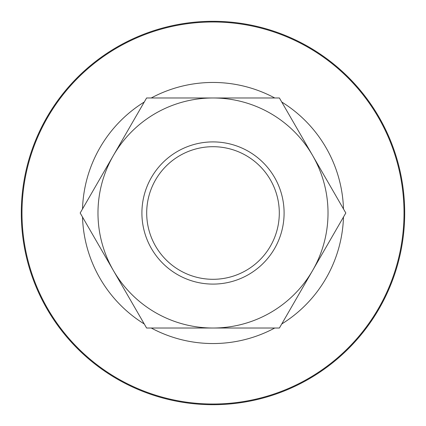 <?xml version="1.0" encoding="UTF-8"?>
<svg xmlns="http://www.w3.org/2000/svg" width="426" height="426" viewBox="0 0 426 426"><rect width="100%" height="100%" fill="white"/><g stroke="black" fill="none" stroke-linecap="round" stroke-linejoin="round"><path stroke-width="0.64" d="M146.693 213A66.307 66.307 0 0 1 246.153 155.581A66.307 66.307 0 0 1 246.153 270.419A66.307 66.307 0 0 1 146.693 213M141.906 213A71.099 71.099 0 0 1 248.55 151.427A71.099 71.099 0 0 1 248.55 274.573A71.099 71.099 0 0 1 141.906 213M213 328.02A115.02 115.02 0 0 1 113.391 155.49A115.02 115.02 0 0 1 312.609 155.49A115.02 115.02 0 0 1 213 328.02L279.408 328.02L345.816 213L279.408 97.98L146.592 97.98L80.184 213L146.592 328.02L213 328.02M343.484 208.964A130.548 130.548 0 0 0 281.735 102.016M274.749 97.98A130.548 130.548 0 0 0 151.251 97.98M144.265 102.016A130.548 130.548 0 0 0 82.516 208.964M82.516 217.036A130.548 130.548 0 0 0 144.265 323.984M151.251 328.02A130.548 130.548 0 0 0 274.749 328.02M281.735 323.984A130.548 130.548 0 0 0 343.484 217.036M21.3 213A191.7 191.7 0 0 1 308.85 46.982A191.7 191.7 0 0 1 308.85 379.018A191.7 191.7 0 0 1 21.3 213M404.018 213A191.018 191.018 0 0 0 213 21.982A191.018 191.018 0 0 0 21.982 213A191.018 191.018 0 0 0 213 404.018A191.018 191.018 0 0 0 404.018 213"/></g></svg>
